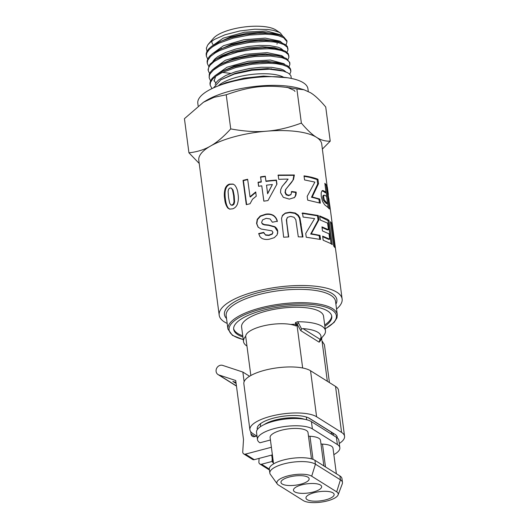 <?xml version="1.0" encoding="UTF-8"?>
<svg xmlns="http://www.w3.org/2000/svg" width="529" height="529" viewBox="0 0 529 529"><rect width="100%" height="100%" fill="white"/><g stroke="black" fill="none" stroke-linecap="round" stroke-linejoin="round"><path stroke-width="0.79" d="M281.117 35.555L280.198 34.676L266.49 30.98L244.537 32.209L223.172 38.174L211.025 46.77M216.037 43.53L230.499 36.977L246.779 33.32L262.946 32.243L275.516 33.856L279.239 34.934L269.135 33.294L257.742 33.228L244.365 34.683L231.226 37.599L220.467 41.388L211.765 46.208L208.981 48.595L206.932 51.333L206.165 53.687L206.31 56.034L206.806 52.926L209.431 49.329L212.803 46.618L218.854 43.226L232.958 38.2L249.364 35.026L265.32 34.154L273.129 34.722L278.128 35.641L283.61 37.678L287.016 41.718L286.05 45.011M282.076 42.823L279.914 41.13L265.274 38.121L243.776 39.768L223.483 45.719L211.984 54.031M216.983 50.804L231.464 44.238L247.757 40.581L263.918 39.51L276.488 41.123L280.218 42.208L270.431 40.581L258.231 40.521L244.834 42.029L231.735 44.991L221.049 48.813L212.479 53.654L209.762 56.048L207.97 58.441L207.103 61.126L207.262 63.301L207.685 60.372L210.549 56.438L215.29 52.893L219.462 50.652L233.461 45.587L249.84 42.353L265.842 41.407L273.718 41.936L278.763 42.829L283.875 44.575L287.214 47.147L287.981 49.911L287.009 52.272M283.028 50.083L280.873 48.397L278.128 47.226L269.565 45.6L259.164 45.408L247.572 46.559L235.987 48.979L225.698 52.437L217.776 56.623L214.966 58.864L212.936 61.298M288.933 56.246L288.199 53.614L285.382 51.161L274.505 47.689L262.523 46.757L248.141 47.934L233.864 51.062L221.922 55.71L216.143 59.096L209.834 64.346L208.082 69.524L208.221 70.569L208.571 67.818L210.205 65.087L214.199 61.503L223.086 56.715L237.812 51.987L253.457 49.303L269.142 48.747L274.987 49.243L281.368 50.533L285.521 52.206L288.298 54.593L288.92 57.297L287.961 59.539M283.987 57.35L281.825 55.664L267.178 52.649L245.681 54.295L225.394 60.253L213.895 68.565M289.885 63.513L289.747 62.468L286.341 58.428L278.36 55.638L265.776 54.037L249.602 55.122L233.322 58.785L220.421 64.353L212.513 69.742L210.397 72.142L209.233 74.523L209.18 77.829L209.464 75.263L210.178 73.736L213.385 70.139L219.145 66.317L226.167 63.116L241.363 58.659L254.819 56.53L270.451 56.028L282.036 57.714L286.48 59.473L289.251 61.853L289.892 64.419L288.92 66.799M284.946 64.617L284.02 63.738L270.326 60.041L248.366 61.265L227.007 67.223L214.853 75.832M214.066 81.076L215.673 76.348M218.074 73.624L221.393 71.607L234.294 66.046L250.567 62.389L266.735 61.298L279.312 62.905L283.041 63.989L272.091 62.29L259.693 62.402L247.149 63.923L234.089 66.938L222.835 71.098L215.072 75.66L212.136 78.391L210.562 80.785L209.96 83.126L210.132 85.096L210.476 82.372L212.863 78.788L216.07 76.064L221.929 72.638L235.808 67.527L252.148 64.221L268.21 63.196L276.158 63.678L282.704 64.895L287.432 66.733L290.223 69.147L290.864 71.534L289.747 74.252M214.027 80.355L215.812 83.093M285.977 71.977L283.736 70.192L280.919 68.995L271.774 67.342L261.214 67.243L249.47 68.505L235.312 71.799L225.685 75.535L218.708 79.879L216.48 82.134L215.151 84.428M287.016 41.718L286.883 40.673L283.478 36.633L279.246 34.934M207.679 59.023L206.31 56.034M287.974 48.979L287.34 46.512L285.852 44.846L280.218 42.208M271.39 68.73L269.757 69.22M230.664 73.399L222.458 72.387M208.638 66.284L207.262 63.301M209.59 73.551L208.221 70.569M281.163 49.468L266.98 47.636L248.809 48.827L230.551 52.9L216.143 59.096M210.549 80.818L209.18 77.829M282.089 56.722L276.528 55.565L268.831 54.923L259.203 55.102L249.833 56.081L239.558 57.992L230.723 60.412L222.24 63.672L217.095 66.363M290.844 70.774L290.547 69.041L289.204 67.057L287.3 65.695L283.041 63.989M322.029 227.463L327.517 229.97L328.456 229.718L327.577 223.126L320.197 219.991L319.648 215.905L327.259 219.178A61.8 19.957 -7.6 0 1 328.978 220.381L332.192 244.616A61.82 19.963 172.4 0 0 330.446 243.393L323.179 240.226L322.637 236.126L329.712 239.174L328.998 233.805L322.492 230.942L321.949 226.862L328.456 229.718M322.716 236.721L328.774 239.425L329.712 239.174M319.728 216.487L328.013 220.613L331.088 243.809M328.013 220.613L328.978 220.381M282.102 216.103L285.085 213.425L289.654 212.559L294.884 213.379L297.847 215.541L299.48 218.285L302.436 236.985M287.141 217.829L286.592 219.436L286.923 223.555L288.728 236.946A62.005 20.148 172.3 0 0 283.656 237.23L281.527 218.325L282.638 215.191L285.323 213.068L289.971 212.202L295.288 213.015L298.296 215.184L299.956 217.928L302.965 237.012A62.005 20.109 172.3 0 0 298.296 236.84L295.81 219.674L294.018 217.267L290.679 216.374L287.611 217.3L286.348 219.793L288.444 236.959M229.923 209.186L228.535 208.261C227.06 206.793 226.022 203.764 225.42 199.182C224.792 194.599 224.957 191.055 225.903 188.536C226.677 186.453 228.039 185.051 229.983 184.33L233.362 184.198M231.755 205.232L232.786 205.186L233.983 204.194L234.598 201.966L234.202 195.77L233.044 190.043L231.371 188.086M230.842 204.921L232.171 204.988L233.395 203.989L234.03 201.754L233.633 195.551L232.469 189.832L231.239 188.04L229.89 187.974L228.693 188.979L228.105 191.227L228.528 197.423L229.665 203.136L230.842 204.921L231.762 205.239M238.037 194.189C238.711 197.747 238.427 201.251 237.177 204.703C236.106 206.806 234.612 208.181 232.694 208.829L229.566 209.107L227.847 208.089C226.062 205.741 225.01 202.719 224.706 199.023C224.045 195.459 224.21 191.908 225.215 188.364C226.095 186.201 227.483 184.786 229.374 184.125L233.11 184.085L234.75 185.13C236.668 187.55 237.766 190.572 238.037 194.189M322.022 190.771L324.012 191.776A60.967 19.679 -7.6 0 1 325.077 192.682L326.056 192.463L324.846 183.325A62.005 20.016 -7.5 0 1 326.162 184.806L329.369 209.048A62.019 20.023 172.5 0 0 327.061 206.707L324.627 204.763L322.611 201.523L321.242 196.464L321.169 192.906L321.903 191.015L322.948 190.513L324.978 191.544A61.999 20.016 -7.6 0 1 326.056 192.463M325.051 184.846A60.967 19.679 -7.5 0 1 325.163 184.998L328.152 207.652M323.351 195.353L322.816 196.16L322.816 197.899L323.45 200.279L325.765 202.997A60.967 19.679 -7.6 0 1 326.532 203.672L327.511 203.46L326.605 196.583A61.999 20.016 172.5 0 0 325.705 195.809L324.251 195.122L323.741 195.902L323.741 197.648L324.383 200.028L326.73 202.772A61.999 20.016 -7.5 0 1 327.511 203.46M323.331 195.36L324.264 195.115L323.331 195.36M322.254 190.704L322.591 190.546M325.163 184.998L326.162 184.806M281.983 186.658L288.126 179.119A62.032 20.142 172.3 0 0 278.757 179.364L278.175 175.053L294.362 174.98L293.489 179.549L285.872 189.243L285.283 192.106L286.454 194.474L288.887 195.274L291.062 194.401L291.644 191.505L296.154 192.106C296.339 194.322 295.764 196.127 294.422 197.515L294.402 197.529M291.254 191.862L295.691 192.463C295.784 195.003 295.222 196.801 293.998 197.872M277.97 175.41L293.893 175.337L293.04 179.906C292.425 181.321 291.023 183.219 288.834 185.606L285.574 189.6L285.005 192.463L286.156 194.831L288.55 195.631L290.692 194.758M294.382 197.548L289.29 199.122L283.306 197.33L280.542 192.622L280.727 189.481L282.228 186.294L286.447 181.467M295.691 192.463L296.154 192.106M290.52 194.943L291.062 194.401M285.574 189.6L285.872 189.243M293.893 175.337L294.362 174.98M246.64 204.584L243.419 180.64L243.029 180.369A62.005 20.241 -7.7 0 1 247.651 179.265L250.012 196.748L250.316 197.033L255.884 192.278M243.419 180.64A60.967 19.904 -7.7 0 1 247.698 179.609M250.012 196.748L255.679 191.967L256.248 196.18L252.485 199.241L250.045 203.764A62.005 20.241 172.3 0 0 246.302 204.67L243.029 180.369M335.67 250.058L329.951 206.535L326.691 185.626A62.005 20.016 -7.5 0 1 327.385 187.378L328.251 193.601A62.032 20.023 -7.5 0 1 328.278 195.009M334.348 240.589L335.128 246.349M258.701 186.294L258.198 182.551A60.967 19.864 -7.7 0 1 261.3 182.055L260.645 177.189A60.967 19.851 -7.7 0 1 265.313 176.547L265.968 181.414A60.967 19.831 -7.7 0 1 276.244 180.429L276.786 184.436M263.878 201.159L261.762 185.811A61.999 20.201 172.3 0 0 258.602 186.307L258.053 182.234A61.999 20.201 -7.7 0 1 261.207 181.731L260.552 176.858A62.005 20.188 -7.7 0 1 265.3 176.21L265.955 181.077A62.032 20.175 -7.7 0 1 276.402 180.072L276.951 184.132L267.952 200.59A62.005 20.188 172.3 0 0 263.832 201.165L261.762 185.811M266.51 185.157L267.634 193.766L272.389 184.515L266.51 185.157L267.621 193.429L272.389 184.515M260.645 177.189L260.552 176.858M276.244 180.429L276.402 180.072M265.968 181.414L265.955 181.077M265.313 176.547L265.3 176.21M267.634 193.766L267.621 193.429M304.082 176.309L309.815 177.354L317.083 179.529L317.671 183.947L311.502 197.264A60.967 19.712 -7.6 0 1 318.947 199.347L319.41 202.825M304.572 179.946L304.023 175.866C309.531 176.633 314.173 177.757 317.942 179.245L318.531 183.662L312.229 196.94L319.794 199.063L320.343 203.162L307.699 200.154L307.19 196.352L314.874 182.088L304.572 179.946M318.947 199.347L319.794 199.063M311.502 197.264L312.229 196.94M317.671 183.947L318.531 183.662M317.083 179.529L317.942 179.245M328.059 193.621L321.731 144.08A61.999 20.188 -7.5 0 0 316.481 137.302C320.772 140.086 325.355 141.369 330.228 141.15L322.386 149.079M327.008 187.431L327.385 187.378M328.78 198.23L329.071 200.2M258.317 227.417L256.823 223.76L257.464 219.628L260.433 216.301L265.75 214.523C268.924 214.066 271.463 214.457 273.367 215.7C275.265 216.93 276.561 218.894 277.256 221.572M260.103 236.899L258.661 233.553L263.7 232.39L265.611 235.154L268.924 235.471L272.27 234.122L272.878 232.515M258.906 233.858L263.859 232.707M264.05 233.263L265.472 234.836L268.838 235.147L272.25 233.785L272.865 232.178L271.899 230.809L261.181 229.044L258.079 227.12L256.565 223.463L257.233 219.33L260.255 215.991L265.657 214.199C268.434 213.67 271.013 214.053 273.4 215.356C275.483 216.83 276.793 218.788 277.341 221.228L272.375 222.22L270.054 218.933L266.166 218.332L262.556 219.925L261.624 222.478L262.51 224.164L264.46 224.904L268.659 225.347L274.716 227.02L277.692 231.649L277.672 233.388M272.891 232.734L272.865 232.178M261.875 223.271L264.328 224.587L268.593 225.017L274.749 226.677C276.475 227.814 277.48 229.355 277.765 231.305L277.123 234.876L274.26 237.686L269.334 239.201C266.636 239.73 264.15 239.465 261.875 238.4L259.97 236.734L258.661 233.553M302.006 213.332L317.506 215.825L318.094 220.236L310.682 234.076A60.967 19.725 -7.6 0 1 319.218 235.696L319.701 239.273M303.077 217.055L302.528 212.975L318.293 215.515L318.881 219.925L311.31 233.732L319.992 235.379L320.541 239.478L306.245 237.237L305.736 233.434L314.603 218.596L303.077 217.055M319.218 235.696L319.992 235.379M310.682 234.076L311.31 233.732M318.094 220.236L318.881 219.925M317.506 215.825L318.293 215.515M333.654 245.992L330.446 221.75A62.005 20.016 -7.5 0 1 331.577 223.271L334.778 247.512A62.005 20.016 172.5 0 0 333.654 245.992M330.671 223.436L331.577 223.271M324.866 326.214A49.468 16.108 172.5 0 0 331.776 316.375A49.468 16.108 172.5 0 0 327.59 310.973A49.468 16.108 172.5 0 0 271.509 308.347A49.468 16.108 172.5 0 0 233.686 329.289A49.468 16.108 172.5 0 0 242.91 336.999M233.639 328.681A49.468 16.108 172.5 0 0 242.751 335.789M324.707 325.004A49.468 16.108 172.5 0 0 331.663 315.773M336.543 309.035A61.999 20.188 172.5 0 0 342.124 299.004A61.999 20.188 172.5 0 0 336.874 292.226A61.999 20.188 172.5 0 0 266.596 288.94A61.999 20.188 172.5 0 0 219.191 315.185A61.999 20.188 172.5 0 0 227.179 323.431M266.728 131.179A61.999 20.188 -7.5 0 1 316.481 137.302C312.216 134.723 307.177 129.982 301.371 123.078C288.768 127.714 277.222 130.418 266.728 131.179A61.999 20.188 -7.5 0 0 210.509 146.05C216.718 142.605 223.456 136.892 230.723 128.904C244.259 131.39 256.267 132.144 266.728 131.179M219.191 315.185L198.798 160.261A61.999 20.188 -7.5 0 1 210.509 146.05C204.326 149.694 197.132 151.949 188.932 152.808L199.215 163.461M211.97 88.601L210.132 85.096M213.491 87.887L220.738 79.853L235.286 73.3L251.566 69.649L267.727 68.565L280.337 70.185M330.228 141.15L325.732 107.01C319.926 100.107 314.887 95.365 310.622 92.787L304.036 89.765L296.875 88.938C268.937 84.177 252.32 85.546 226.227 94.77L214.047 97.323L203.467 102.229L184.436 118.675L188.932 152.808M203.467 102.229L206.204 100.57A58.382 19.011 -7.5 0 1 299.123 88.336L304.036 89.765M220.738 79.853L234.44 74.034L251.943 70.245L269.479 69.213L283.346 71.065L287.637 72.764L289.489 74.02L290.95 75.832L291.294 78.431M283.127 76.956A36.164 11.777 172.5 0 0 250.052 74.649A36.164 11.777 172.5 0 0 218.702 85.44M282.903 36.329L280.41 33.036L279.1 32.276L273.506 30.378L267.853 29.479L254.713 29.221L239.875 30.96L225.004 34.769L214.43 39.43L210.258 42.307L207.692 45.018L206.35 48.238L206.984 51.24M208.4 44.119L213.465 38.273A33.585 10.937 -7.5 0 1 243.393 27.105A33.585 10.937 -7.5 0 1 275.669 29.842A33.585 10.937 -7.5 0 1 275.986 30.047L280.41 33.036M221.81 48.483A33.585 10.937 -7.5 0 1 221.168 48.344M212.949 44.436A33.585 10.937 -7.5 0 1 211.984 40.991M226.227 94.77L230.723 128.904M296.875 88.938L301.371 123.078M308.288 91.464L307.931 88.76A55.538 18.085 172.5 0 0 303.229 82.689A55.538 18.085 172.5 0 0 240.272 79.747A55.538 18.085 172.5 0 0 197.806 103.261L198.144 105.846M297.536 321.764L295.433 322.604L297.291 324.33A2.07 1.084 152 0 1 298.482 322.974L297.536 321.764A41.335 13.456 172.5 0 1 321.963 326.241A41.335 13.456 172.5 0 1 325.461 330.757L323.55 316.23A41.335 13.456 -7.5 0 0 320.052 311.713A41.335 13.456 -7.5 0 0 273.195 309.525A41.335 13.456 -7.5 0 0 241.594 327.015L243.505 341.549A41.335 13.456 172.5 0 0 246.62 345.814L246.964 346.045M250.845 375.511L245.734 336.709A27.124 8.834 -7.5 0 1 264.679 325.599A27.124 8.834 -7.5 0 1 295.48 325.785L296.286 325.884L297.291 324.33L300.796 330.678L301.616 328.965L298.482 322.974M300.796 330.678L319.152 342.177L320.197 339.387L302.985 328.608L301.616 328.972M319.152 342.177L321.467 339.473A2.07 1.871 36.9 0 1 321.487 338.071M320.6 339.102L319.576 340.22M321.487 339.638L321.705 339.922A2.585 0.84 172.5 0 0 321.487 339.638L321.222 338.752M321.705 339.922L321.777 337.608M302.985 328.608A36.164 11.777 -7.5 0 1 320.197 339.387M320.587 339.109L323.563 335.684A41.335 13.456 172.5 0 0 325.461 330.757M295.48 325.785L296.286 325.884A2.585 0.747 88.5 0 1 295.645 324.224A41.335 13.456 172.5 0 0 290.738 324.456M245.707 336.285A41.335 13.456 172.5 0 0 243.505 341.549M327.339 381.277L322.016 340.808L323.483 343.321A27.124 8.834 -7.5 0 1 324.508 345.278L329.422 382.579M339.274 443.487A35.132 11.44 172.5 0 0 344.564 436.253A35.132 11.44 172.5 0 0 341.589 432.418L316.6 416.766A35.132 11.44 172.5 0 0 276.773 414.901A35.132 11.44 172.5 0 0 249.906 429.773A35.132 11.44 172.5 0 0 252.882 433.615L256.823 436.081M257.418 429.442A27.64 9 -7.5 0 1 257.233 428.735A27.64 9 -7.5 0 1 278.366 417.031A27.64 9 -7.5 0 1 309.703 418.499L334.897 434.276A27.64 9 -7.5 0 1 337.238 437.298A27.64 9 -7.5 0 1 337.257 437.88M341.589 432.418L335.531 386.408A35.132 11.44 -7.5 0 1 338.507 390.243L344.564 436.253M249.906 429.773L243.849 383.763A35.132 11.44 -7.5 0 1 270.716 368.892A35.132 11.44 -7.5 0 1 310.543 370.756L316.6 416.766M335.531 386.408L310.543 370.756M244.127 381.713L242.857 372.059L222.663 365.394A5.164 4.543 -57.9 0 0 216.672 368.25A5.164 4.543 -57.9 0 0 218.054 374.565A5.164 4.543 -57.9 0 0 218.927 374.975L236.443 385.945M270.431 439.996L259.924 442.78A28.93 9.423 -7.5 0 1 257.471 439.619A28.93 9.423 -7.5 0 1 279.596 427.372A28.93 9.423 -7.5 0 1 312.394 428.9L337.383 444.552A28.93 9.423 -7.5 0 1 339.836 447.713A28.93 9.423 -7.5 0 1 333.852 454.636M337.383 444.552L336.431 437.291A28.93 9.423 -7.5 0 1 338.877 440.452L339.836 447.713M336.365 473.733L333.006 448.228A19.117 6.222 172.5 0 0 322.478 444.115A5.164 1.68 -7.5 0 1 320.971 443.917M264.652 424.357A24.023 7.823 -7.5 0 1 303.957 419.186M338.097 494.913L342.283 483.837A24.023 7.823 172.5 0 0 342.461 482.455L341.952 478.586A24.023 7.823 172.5 0 0 339.922 475.961L314.927 460.309A24.023 7.823 172.5 0 0 287.697 459.033A24.023 7.823 172.5 0 0 269.327 469.203L269.836 473.078A24.023 7.823 172.5 0 0 270.365 474.368L277.275 483.975A18.343 5.971 172.5 0 0 278.426 484.994L303.415 500.646A18.343 5.971 172.5 0 0 322.657 501.895A18.343 5.971 172.5 0 0 338.097 494.913A18.343 5.971 172.5 0 0 336.682 491.851L311.687 476.199A18.343 5.971 172.5 0 0 289.383 475.545A18.343 5.971 172.5 0 0 277.275 483.975M314.927 460.309L315.436 464.184A24.023 7.823 172.5 0 0 288.206 462.908A24.023 7.823 172.5 0 0 269.836 473.078M342.461 482.455A24.023 7.823 172.5 0 0 340.431 479.829L336.682 491.851M331.551 434.236L331.28 432.133A24.169 7.869 -7.5 0 1 333.323 434.778L333.402 435.393M325.771 499.832A14.21 4.629 -7.5 0 1 305.96 498.1A14.21 4.629 -7.5 0 1 319.443 491.659A14.21 4.629 -7.5 0 1 334.136 494.397A14.21 4.629 -7.5 0 1 325.771 499.832M313.28 492.01A14.21 4.629 -7.5 0 1 293.463 490.277A14.21 4.629 -7.5 0 1 306.946 483.837A14.21 4.629 -7.5 0 1 321.639 486.568A14.21 4.629 -7.5 0 1 313.28 492.01M300.783 484.18A14.21 4.629 -7.5 0 1 280.972 482.455A14.21 4.629 -7.5 0 1 294.455 476.007A14.21 4.629 -7.5 0 1 309.141 478.745A14.21 4.629 -7.5 0 1 300.783 484.18M243.73 453.902A2.585 2.275 -57.9 0 0 245.416 454.133L254.27 459.675A2.585 2.275 -57.9 0 1 252.578 459.443L243.73 453.902A2.585 2.275 -57.9 0 1 242.738 451.832L243.505 439.599L235.729 380.516L218.927 374.975M236.113 383.465L232.853 381.422L235.98 382.454M257.001 436.035L254.753 436.63A3.617 3.181 -57.9 0 1 252.386 436.306A3.617 3.181 -57.9 0 1 251.024 434.104L250.706 431.684M245.416 454.133L271.39 447.263M254.27 459.675L272.389 454.88M259.104 458.398L258.879 461.943A2.585 2.275 -57.9 0 0 261.557 464.237L272.27 461.407M259.871 464.006L268.719 469.547A2.585 2.275 -57.9 0 0 269.406 469.818M242.857 372.059L249.569 376.258M311.475 458.874L308.017 432.577A19.117 6.222 172.5 0 0 288.252 428.9A19.117 6.222 172.5 0 0 270.114 437.569L273.572 463.867M323.867 465.904L320.508 440.399A19.117 6.222 172.5 0 0 309.981 436.286A5.164 1.68 -7.5 0 1 308.48 436.088M336.431 437.291L311.436 421.639L312.394 428.9M257.471 439.619L256.519 432.352A28.93 9.423 -7.5 0 1 278.638 420.105A28.93 9.423 -7.5 0 1 311.436 421.639M272.342 459.794L271.734 455.185L272.409 455.006M273.222 461.182L272.157 461.123L271.999 459.886L273.057 459.946M273.096 460.878L272.931 459.641M272.157 461.123L272.693 462.452L273.361 462.273M272.693 462.452L273.407 462.611M311.687 476.199L315.436 464.184L340.431 479.829L339.922 475.961M304.446 419.272A24.169 7.869 172.5 0 0 264.202 424.569M331.28 432.133L308.374 417.791M260.566 426.592L260.413 425.435A24.169 7.869 -7.5 0 1 260.949 423.332M300.75 224.448L301.226 224.098M299.48 218.285L299.956 217.928M297.847 215.541L298.296 215.184M294.884 213.379L295.288 213.015M289.654 212.559L289.971 212.202M285.085 213.425L285.323 213.068M282.453 215.541L282.638 215.191M286.685 223.912L286.923 223.555M286.348 219.793L286.592 219.436M233.044 190.043L232.469 189.832M234.202 195.77L233.633 195.551M234.598 201.966L234.03 201.754M233.983 204.194L233.395 203.989M232.786 205.186L232.171 204.988M229.983 184.33L229.374 184.125M225.903 188.536L225.215 188.364M225.42 199.182L224.706 199.023M228.535 208.261L227.847 208.089M324.012 191.776L324.978 191.544M325.765 202.997L326.73 202.772M324.422 201.873L325.368 201.628M323.45 200.279L324.383 200.028M322.816 197.899L323.741 197.648M322.816 196.16L323.741 195.902M284.622 183.477L284.913 183.113M288.55 195.631L288.887 195.274M286.156 194.831L286.454 194.474M285.005 192.463L285.283 192.106M288.834 185.606L289.198 185.243M293.04 179.906L293.489 179.549M273.367 215.7L273.4 215.356M272.27 234.122L272.25 233.785M277.692 231.649L277.765 231.305M274.716 227.02L274.749 226.677M268.659 225.347L268.593 225.017M335.895 304.142A56.702 18.462 172.5 0 0 278.247 288.788A56.702 18.462 172.5 0 0 226.538 318.544M325.209 328.846L334.09 322.432L336.96 317.869L337.284 314.669L335.531 301.345A55.155 17.96 172.5 0 0 330.863 295.321A55.155 17.96 172.5 0 0 268.342 292.398A55.155 17.96 172.5 0 0 226.167 315.747L227.926 329.064L232.443 335.366L243.254 339.631M337.284 314.669A55.155 17.96 172.5 0 0 332.615 308.638A55.155 17.96 172.5 0 0 270.094 305.716A55.155 17.96 172.5 0 0 227.926 329.064M325.196 328.714A54.117 17.622 172.5 0 0 317.929 305.286A54.117 17.622 172.5 0 0 244.193 314.993A54.117 17.622 172.5 0 0 243.234 339.506M297.311 324.502A2.585 0.84 172.5 0 0 295.645 324.224L295.433 322.604M297.02 325.156L302.661 367.992M325.48 466.915L322.478 444.115M251.024 434.104L254.965 436.57M261.557 464.237L269.314 469.097M313.023 459.384L309.981 436.286M306.357 417.037L306.721 419.761M335.598 249.423L342.124 299.004M277.289 43.715L276.846 43.98M280.284 70.172L283.346 71.065M218.53 49.805L215.217 51.816M217.591 42.532L214.271 44.542M214.748 87.325L226.108 82.617L244.153 78.147L263.475 76.064L287.498 77.763M294.997 91.451L294.117 90.333L286.956 87.199M236.463 386.097L218.054 374.565"/></g></svg>
